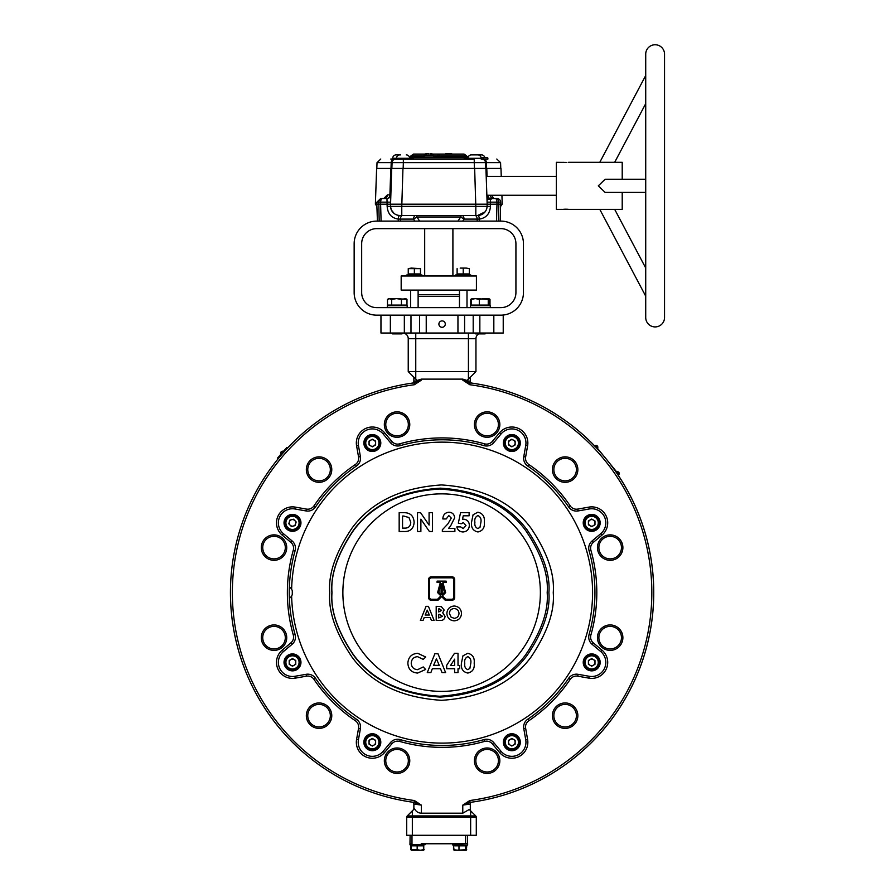 <?xml version="1.0" encoding="UTF-8"?>
<svg xmlns="http://www.w3.org/2000/svg" width="895" height="895" viewBox="0 0 895 895"><rect width="100%" height="100%" fill="white"/><g stroke="black" fill="none" stroke-linecap="round" stroke-linejoin="round"><path stroke-width="1.34" d="M460.175 268.086L466.295 268.086L460.175 268.086M469.349 268.634L466.295 268.086L469.349 268.634L469.349 274.485M469.349 273.937L463.241 273.937L463.241 268.634M463.241 273.937L457.121 273.937L457.121 268.634M391.652 333.029L392.491 333.88L401.967 333.88L402.817 333.029A5.638 5.638 0 0 1 408.232 338.679A5.638 5.638 0 0 0 402.806 333.041A5.638 5.638 0 0 1 408.232 338.679L408.232 371.593L475.95 371.593L475.95 338.679A5.638 5.638 0 0 1 478.624 333.88M401.441 305.094L401.441 299.366L396.563 298.606L406.979 299.366L406.979 305.094L387.49 305.094L387.49 299.366L388.766 298.606L391.697 299.366L396.563 298.606L389.594 298.606L387.49 299.366M406.979 299.366L405.692 298.606L401.441 299.366M391.697 305.094L391.697 299.366M474.786 333.029L475.625 333.88L485.101 333.88L485.951 333.029L485.101 333.88M489.173 299.031L490.001 299.366L490.001 305.094L471.419 305.094L471.419 299.366L475.357 298.606L471.855 298.639M488.245 305.094L488.245 299.366L475.357 298.606L479.306 299.366L483.781 298.606L488.782 298.606L489.319 299.366L488.883 298.639M488.245 299.366L488.782 298.606M471.956 298.606L471.419 299.366M479.306 305.094L479.306 299.366M489.319 305.094L489.319 299.366M388.005 299.366L388.911 298.606M406.453 299.366L405.547 298.606M471.419 305.094L470.736 305.094L470.736 299.366L472.415 298.606L470.736 299.366M490.001 299.366L488.838 298.606M490.236 305.665L470.446 305.665L470.446 307.634L470.446 305.665M387.311 305.665L387.311 307.634L387.311 305.665L406.945 305.665M411.308 268.086L420.482 268.634L408.254 268.634L411.308 268.086M420.482 274.485L420.482 268.634M420.482 273.937L414.363 273.937L414.363 268.634M414.363 273.937L408.254 273.937L408.254 268.634M286.915 448.731L286.232 448.126L286.859 447.422L287.563 448.037M278.267 458.654L277.562 458.039L286.232 448.126M278.177 457.334L278.871 457.927M281.164 451.818A1.79 1.79 0 0 0 281.064 454.033A1.79 1.79 0 0 1 283.357 451.416M618.859 474.585A1.79 1.79 0 0 0 616.666 471.889M597.48 448.328A1.79 1.79 0 0 0 595.287 445.632M469.808 384.727L470.065 382.859L462.782 380.129L470.311 381.248A1.879 1.879 0 0 0 471.922 383.116L470.065 382.859A211.623 211.623 0 0 1 594.985 446.303L595.197 445.52L604.349 456.763A211.623 211.623 0 0 1 608.018 461.272L618.948 474.697L617.684 474.518A211.623 211.623 0 0 1 470.065 802.401L469.808 800.533A209.743 209.743 0 0 0 469.808 384.727L462.782 380.129L470.065 382.859A211.623 211.623 0 0 1 470.065 802.401L471.922 802.144A1.879 1.879 0 0 0 470.311 804.001L462.782 805.131L470.065 802.401L462.782 805.131L469.808 800.533M616.655 472.929L616.633 472.952A211.623 211.623 0 0 0 616.364 472.56L617.841 474.384L618.356 473.97M425.013 844.79L409.966 844.79L425.013 844.79L425.013 843.761M409.966 844.79L410.111 835.292M452.579 844.79L467.168 845.26L453.049 845.26L452.579 843.761L457.96 843.761L421.221 843.761M457.96 843.761L465.601 843.761L465.601 835.292M467.492 835.292L467.637 844.79M645.72 54.159A9.409 9.409 0 0 1 655.129 44.75A9.409 9.409 0 0 1 664.537 54.159L664.537 317.512A9.409 9.409 0 0 1 655.129 326.921A9.409 9.409 0 0 1 645.72 317.512L645.72 54.159L645.72 75.493L599.784 162.319M614.675 162.319L645.72 103.652L645.72 179.246L605.132 179.246L598.319 185.836L605.132 192.414L645.72 192.414M566.859 162.465L556.366 162.319L556.366 209.352L622.215 209.352L622.215 192.414M622.215 179.246L622.215 162.319L568.593 162.319M568.593 209.352L567.766 209.262M567.34 209.229L565.226 209.184M564.689 209.206L562.955 209.352M562.955 162.319L563.783 162.409M564.208 162.442L566.322 162.487M498.772 204.172L498.806 202.158L500.697 202.158A3.759 3.759 0 0 0 496.938 198.533L495.382 198.533A3.759 3.423 90 0 1 498.806 202.158L496.926 202.158A3.759 1.555 -90 0 0 495.382 198.533L490.605 198.533A3.759 2.92 90 0 1 487.719 195.244M457.994 221.11L460.668 216.993A3.759 1.522 90 0 1 461.898 215.46A3.759 2.159 -90 0 1 464.057 219.096L462.704 221.11M414.888 221.11L413.546 219.096L416.936 216.993A3.759 1.522 90 0 0 415.705 215.46L461.898 215.46M410.995 155.786L413.579 154.085L427.016 154.085L413.579 154.085A2.819 1.085 90 0 0 412.584 155.786L410.995 155.786A1.879 1.879 0 0 1 409.351 156.916L468.242 156.916M547.181 592.624C548.613 574.624 541.441 553.904 525.656 530.466C506.973 505.328 478.288 491.512 439.579 489.028C400.882 491.512 372.197 505.328 353.514 530.466C337.728 553.904 330.557 574.624 331.989 592.624C330.557 610.636 337.728 631.355 353.514 654.793C372.197 679.931 400.882 693.748 439.579 696.232C478.288 693.748 506.973 679.931 525.656 654.793C541.441 631.355 548.613 610.636 547.181 592.624M548.892 592.624C550.336 574.478 543.108 553.58 527.189 529.952C508.349 504.601 479.429 490.673 440.407 488.167C401.385 490.673 372.454 504.601 353.614 529.952C337.706 553.58 330.468 574.478 331.911 592.624C330.468 610.782 337.706 631.68 353.614 655.308C372.454 680.659 401.385 694.587 440.407 697.093C479.429 694.587 508.349 680.659 527.189 655.308C543.108 631.68 550.336 610.782 548.892 592.624M342.863 592.624A98.763 98.763 0 0 1 441.627 493.872A98.763 98.763 0 0 1 540.379 592.624A98.763 98.763 0 0 1 441.627 691.387A98.763 98.763 0 0 1 342.863 592.624M593.34 525.723A3.289 3.289 0 0 0 593.34 520.017A3.289 3.289 0 0 0 588.407 522.87A3.289 3.289 0 0 0 593.34 525.723M584.166 522.87A7.529 7.529 0 0 1 591.696 515.341A7.529 7.529 0 0 1 599.225 522.87A7.529 7.529 0 0 1 591.696 530.388A7.529 7.529 0 0 1 584.166 522.87A7.529 7.529 0 0 0 591.696 530.388A7.529 7.529 0 0 0 599.225 522.87M593.34 665.242A3.289 3.289 0 0 0 593.34 659.537A3.289 3.289 0 0 0 588.407 662.389A3.289 3.289 0 0 0 593.34 665.242M584.166 662.389A7.529 7.529 0 0 1 591.696 654.871A7.529 7.529 0 0 1 599.225 662.389A7.529 7.529 0 0 1 591.696 669.919A7.529 7.529 0 0 1 584.166 662.389A7.529 7.529 0 0 0 591.696 669.919A7.529 7.529 0 0 0 599.225 662.389M513.495 445.878A3.289 3.289 0 0 0 513.495 440.172A3.289 3.289 0 0 0 508.561 443.025A3.289 3.289 0 0 0 513.495 445.878M504.332 443.025A7.529 7.529 0 0 1 511.85 435.496A7.529 7.529 0 0 1 519.38 443.025A7.529 7.529 0 0 1 511.85 450.554A7.529 7.529 0 0 1 504.332 443.025A7.529 7.529 0 0 0 511.85 450.554A7.529 7.529 0 0 0 519.38 443.025M294.131 665.242A3.289 3.289 0 0 0 294.131 659.537A3.289 3.289 0 0 0 289.197 662.389A3.289 3.289 0 0 0 294.131 665.242M284.968 662.389A7.529 7.529 0 0 1 292.486 654.871A7.529 7.529 0 0 1 300.015 662.389A7.529 7.529 0 0 1 292.486 669.919A7.529 7.529 0 0 1 284.968 662.389A7.529 7.529 0 0 0 292.486 669.919A7.529 7.529 0 0 0 300.015 662.389M373.976 445.878A3.289 3.289 0 0 0 373.976 440.172A3.289 3.289 0 0 0 369.042 443.025A3.289 3.289 0 0 0 373.976 445.878M364.802 443.025A7.529 7.529 0 0 1 372.331 435.496A7.529 7.529 0 0 1 379.86 443.025A7.529 7.529 0 0 1 372.331 450.554A7.529 7.529 0 0 1 364.802 443.025A7.529 7.529 0 0 0 372.331 450.554A7.529 7.529 0 0 0 379.86 443.025M373.976 745.087A3.289 3.289 0 0 0 373.976 739.382A3.289 3.289 0 0 0 369.042 742.235A3.289 3.289 0 0 0 373.976 745.087M364.802 742.235A7.529 7.529 0 0 1 372.331 734.705A7.529 7.529 0 0 1 379.86 742.235A7.529 7.529 0 0 1 372.331 749.753A7.529 7.529 0 0 1 364.802 742.235A7.529 7.529 0 0 0 372.331 749.753A7.529 7.529 0 0 0 379.86 742.235M293.269 526.07A3.289 3.289 0 0 0 294.869 520.599A3.289 3.289 0 0 0 289.331 521.942A3.289 3.289 0 0 0 293.269 526.07M285.27 520.756A7.529 7.529 0 0 1 294.6 515.643A7.529 7.529 0 0 1 299.713 524.985A7.529 7.529 0 0 0 294.6 515.643A7.529 7.529 0 0 0 285.27 520.756A7.529 7.529 0 0 0 290.372 530.086A7.529 7.529 0 0 0 299.713 524.985A7.529 7.529 0 0 1 290.372 530.086A7.529 7.529 0 0 1 285.27 520.756M459.471 290.271L418.122 290.271M525.745 739.785L527.602 739.46A15.987 15.987 0 0 1 499.6 752.516L492.317 743.823A7.529 7.529 0 0 0 484.497 741.429L483.982 739.617A152.844 152.844 0 0 1 400.21 739.617A9.409 9.409 0 0 0 390.421 742.615L383.138 751.297A14.107 14.107 0 0 1 358.436 739.785L360.405 728.619A9.409 9.409 0 0 0 356.411 719.2A152.844 152.844 0 0 1 315.521 678.309A9.409 9.409 0 0 0 306.101 674.315L294.936 676.284A14.107 14.107 0 0 1 283.424 651.582L292.106 644.299A9.409 9.409 0 0 0 295.104 634.51A152.844 152.844 0 0 1 289.353 598.274A6.589 6.589 0 0 0 289.353 586.986A152.844 152.844 0 0 1 295.104 550.738A9.409 9.409 0 0 0 292.106 540.96L283.424 533.677A14.107 14.107 0 0 1 294.936 508.975L306.101 510.944A9.409 9.409 0 0 0 315.521 506.95A152.844 152.844 0 0 1 356.411 466.06A9.409 9.409 0 0 0 360.405 456.64L358.436 445.475A14.107 14.107 0 0 1 383.138 433.952L390.421 442.633A9.409 9.409 0 0 0 400.21 445.643A152.844 152.844 0 0 1 483.982 445.643A9.409 9.409 0 0 0 493.76 442.633L501.043 433.952A14.107 14.107 0 0 1 525.745 445.475L523.776 456.64A9.409 9.409 0 0 0 527.77 466.06A152.844 152.844 0 0 1 568.661 506.95A9.409 9.409 0 0 0 578.081 510.944L589.246 508.975A14.107 14.107 0 0 1 600.769 533.677L592.087 540.96A9.409 9.409 0 0 0 589.078 550.738A152.844 152.844 0 0 1 589.078 634.51A9.409 9.409 0 0 0 592.087 644.299L600.769 651.582A14.107 14.107 0 0 1 589.246 676.284L578.081 674.315A9.409 9.409 0 0 0 568.661 678.309A152.844 152.844 0 0 1 527.77 719.2A9.409 9.409 0 0 0 523.776 728.619L525.745 739.785A14.107 14.107 0 0 1 501.043 751.297L493.76 742.615A9.409 9.409 0 0 0 483.982 739.617A152.844 152.844 0 0 1 400.199 739.617M438.897 324.102A3.2 3.2 0 0 0 442.096 327.29A3.2 3.2 0 0 0 445.285 324.102A3.2 3.2 0 0 0 442.096 320.902A3.2 3.2 0 0 0 438.897 324.102M385.767 424.554A11.288 11.288 0 0 0 397.056 435.843A11.288 11.288 0 0 0 408.344 424.554A11.288 11.288 0 0 0 397.056 413.266A11.288 11.288 0 0 0 385.767 424.554M384.335 424.554A12.72 12.72 0 0 0 397.056 437.275A12.72 12.72 0 0 0 409.776 424.554A12.72 12.72 0 0 0 397.056 411.834A12.72 12.72 0 0 0 384.335 424.554M307.768 469.584A11.288 11.288 0 0 0 319.056 480.872A11.288 11.288 0 0 0 330.333 469.584A11.288 11.288 0 0 0 319.056 458.307A11.288 11.288 0 0 0 307.768 469.584M306.336 469.584A12.72 12.72 0 0 0 319.056 482.315A12.72 12.72 0 0 0 331.776 469.584A12.72 12.72 0 0 0 319.056 456.864A12.72 12.72 0 0 0 306.336 469.584M262.727 547.595A11.288 11.288 0 0 0 274.015 558.883A11.288 11.288 0 0 0 285.304 547.595A11.288 11.288 0 0 0 274.015 536.306A11.288 11.288 0 0 0 262.727 547.595M261.295 547.595A12.72 12.72 0 0 0 274.015 560.315A12.72 12.72 0 0 0 286.736 547.595A12.72 12.72 0 0 0 274.015 534.874A12.72 12.72 0 0 0 261.295 547.595M262.727 637.665A11.288 11.288 0 0 0 274.015 648.953A11.288 11.288 0 0 0 285.304 637.665A11.288 11.288 0 0 0 274.015 626.377A11.288 11.288 0 0 0 262.727 637.665M261.295 637.665A12.72 12.72 0 0 0 274.015 650.385A12.72 12.72 0 0 0 286.736 637.665A12.72 12.72 0 0 0 274.015 624.945A12.72 12.72 0 0 0 261.295 637.665M307.768 715.664A11.288 11.288 0 0 0 319.056 726.953A11.288 11.288 0 0 0 330.333 715.664A11.288 11.288 0 0 0 319.056 704.387A11.288 11.288 0 0 0 307.768 715.664M306.336 715.664A12.72 12.72 0 0 0 319.056 728.385A12.72 12.72 0 0 0 331.776 715.664A12.72 12.72 0 0 0 319.056 702.944A12.72 12.72 0 0 0 306.336 715.664M385.767 760.705A11.288 11.288 0 0 0 397.056 771.993A11.288 11.288 0 0 0 408.344 760.705A11.288 11.288 0 0 0 397.056 749.417A11.288 11.288 0 0 0 385.767 760.705M384.335 760.705A12.72 12.72 0 0 0 397.056 773.425A12.72 12.72 0 0 0 409.776 760.705A12.72 12.72 0 0 0 397.056 747.985A12.72 12.72 0 0 0 384.335 760.705M475.838 760.705A11.288 11.288 0 0 0 487.126 771.993A11.288 11.288 0 0 0 498.414 760.705A11.288 11.288 0 0 0 487.126 749.417A11.288 11.288 0 0 0 475.838 760.705M474.406 760.705A12.72 12.72 0 0 0 487.126 773.425A12.72 12.72 0 0 0 499.846 760.705A12.72 12.72 0 0 0 487.126 747.985A12.72 12.72 0 0 0 474.406 760.705M553.848 715.664A11.288 11.288 0 0 0 565.137 726.953A11.288 11.288 0 0 0 576.414 715.664A11.288 11.288 0 0 0 565.137 704.387A11.288 11.288 0 0 0 553.848 715.664M552.405 715.664A12.72 12.72 0 0 0 565.137 728.385A12.72 12.72 0 0 0 577.857 715.664A12.72 12.72 0 0 0 565.137 702.944A12.72 12.72 0 0 0 552.405 715.664M598.878 637.665A11.288 11.288 0 0 0 610.166 648.953A11.288 11.288 0 0 0 621.454 637.665A11.288 11.288 0 0 0 610.166 626.377A11.288 11.288 0 0 0 598.878 637.665M597.446 637.665A12.72 12.72 0 0 0 610.166 650.385A12.72 12.72 0 0 0 622.886 637.665A12.72 12.72 0 0 0 610.166 624.945A12.72 12.72 0 0 0 597.446 637.665M598.878 547.595A11.288 11.288 0 0 0 610.166 558.883A11.288 11.288 0 0 0 621.454 547.595A11.288 11.288 0 0 0 610.166 536.306A11.288 11.288 0 0 0 598.878 547.595M597.446 547.595A12.72 12.72 0 0 0 610.166 560.315A12.72 12.72 0 0 0 622.886 547.595A12.72 12.72 0 0 0 610.166 534.874A12.72 12.72 0 0 0 597.446 547.595M553.848 469.584A11.288 11.288 0 0 0 565.137 480.872A11.288 11.288 0 0 0 576.414 469.584A11.288 11.288 0 0 0 565.137 458.307A11.288 11.288 0 0 0 553.848 469.584M552.405 469.584A12.72 12.72 0 0 0 565.137 482.315A12.72 12.72 0 0 0 577.857 469.584A12.72 12.72 0 0 0 565.137 456.864A12.72 12.72 0 0 0 552.405 469.584M475.838 424.554A11.288 11.288 0 0 0 487.126 435.843A11.288 11.288 0 0 0 498.414 424.554A11.288 11.288 0 0 0 487.126 413.266A11.288 11.288 0 0 0 475.838 424.554M474.406 424.554A12.72 12.72 0 0 0 487.126 437.275A12.72 12.72 0 0 0 499.846 424.554A12.72 12.72 0 0 0 487.126 411.834A12.72 12.72 0 0 0 474.406 424.554M459.471 296.346L418.122 296.346M459.471 294.724L418.122 294.724M556.366 195.244L486.858 195.244A3.759 3.759 0 0 0 487.641 197.079L486.846 194.897M490.605 198.533L489.151 198.242L490.605 198.533A3.759 3.759 0 0 1 487.775 197.236L487.641 199.786L487.014 199.686L490.415 199.182L490.449 206.387C489.845 213.827 486.142 218.056 479.317 219.096L464.057 219.096L460.668 216.993L416.936 216.993L419.61 221.11M483.367 159.03L483.49 159.03A3.759 2.898 90 0 1 486.388 162.655L486.589 168.439L500.976 168.439L501.256 176.427M501.916 195.244L502.229 204.172L498.851 204.172L498.425 221.11M500.697 202.158L500.182 221.11M376.907 206.253L375.374 204.172L376.829 204.172L377.421 221.11M381.102 221.11L380.61 204.172L387.087 204.172L386.987 198.533L382.221 198.533A3.759 1.555 90 0 0 380.666 202.158L380.61 204.172L378.831 204.172M427.016 153.616L427.016 153.616A3.244 3.244 0 0 0 424.196 155.271L428.906 155.271L428.906 153.638L427.016 153.638L428.906 153.638M430.786 153.616L430.786 153.616A3.244 3.244 0 0 1 433.605 155.271L428.906 155.271M446.818 153.616L450.577 153.638L446.818 153.616A3.244 3.244 0 0 0 445.139 154.085M450.577 153.616A3.244 3.244 0 0 1 452.266 154.085M413.367 157.856L409.619 157.856M400.591 154.891L396.093 154.891A3.39 3.39 0 0 0 392.715 158.281L396.474 158.281A3.39 3.39 0 0 1 399.864 154.891L396.105 154.891M400.703 154.891L399.864 154.891M406.252 154.891A3.39 3.39 0 0 1 409.642 158.281L396.474 158.281L396.474 159.03L390.779 159.03L403.354 159.03L396.474 159.03M467.962 158.56L464.36 158.56M413.244 158.56L409.642 158.56M481.499 154.891L471.341 154.891A3.39 3.39 0 0 0 467.962 158.281L481.13 158.281A3.39 3.39 0 0 0 477.74 154.891L481.499 154.891A3.39 3.39 0 0 1 484.821 157.621M406.833 274.955L421.892 274.955L406.833 274.955L406.833 275.984M455.712 274.955L470.759 274.955L455.712 274.955L455.712 275.984M419.99 290.092L476.42 290.092L476.42 275.984L401.173 275.984L401.173 290.092L419.99 290.092M363.862 443.025A8.469 8.469 0 0 0 372.331 451.494A8.469 8.469 0 0 0 380.8 443.025A8.469 8.469 0 0 0 372.331 434.556A8.469 8.469 0 0 0 363.862 443.025M284.028 522.87A8.469 8.469 0 0 0 292.486 531.328A8.469 8.469 0 0 0 300.955 522.87A8.469 8.469 0 0 0 292.486 514.401A8.469 8.469 0 0 0 284.028 522.87M503.393 443.025A8.469 8.469 0 0 0 511.85 451.494A8.469 8.469 0 0 0 520.319 443.025A8.469 8.469 0 0 0 511.85 434.556A8.469 8.469 0 0 0 503.393 443.025M583.227 522.87A8.469 8.469 0 0 0 591.696 531.328A8.469 8.469 0 0 0 600.165 522.87A8.469 8.469 0 0 0 591.696 514.401A8.469 8.469 0 0 0 583.227 522.87M583.227 662.389A8.469 8.469 0 0 0 591.696 670.858A8.469 8.469 0 0 0 600.165 662.389A8.469 8.469 0 0 0 591.696 653.921A8.469 8.469 0 0 0 583.227 662.389M503.393 742.235A8.469 8.469 0 0 0 511.85 750.692A8.469 8.469 0 0 0 520.319 742.235A8.469 8.469 0 0 0 511.85 733.766A8.469 8.469 0 0 0 503.393 742.235M363.862 742.235A8.469 8.469 0 0 0 372.331 750.692A8.469 8.469 0 0 0 380.8 742.235A8.469 8.469 0 0 0 372.331 733.766A8.469 8.469 0 0 0 363.862 742.235M284.028 662.389A8.469 8.469 0 0 0 292.486 670.858A8.469 8.469 0 0 0 300.955 662.389A8.469 8.469 0 0 0 292.486 653.921A8.469 8.469 0 0 0 284.028 662.389M513.495 745.087A3.289 3.289 0 0 0 513.495 739.382A3.289 3.289 0 0 0 508.561 742.235A3.289 3.289 0 0 0 513.495 745.087M504.332 742.235A7.529 7.529 0 0 1 511.85 734.705A7.529 7.529 0 0 1 519.38 742.235A7.529 7.529 0 0 1 511.85 749.753A7.529 7.529 0 0 1 504.332 742.235A7.529 7.529 0 0 0 511.85 749.753A7.529 7.529 0 0 0 519.38 742.235M553.255 592.624C554.743 611.341 547.292 632.877 530.903 657.232C511.492 683.366 481.689 697.731 441.492 700.315C401.296 697.731 371.492 683.366 352.082 657.232C335.692 632.877 328.241 611.341 329.729 592.624C328.241 573.908 335.692 552.372 352.082 528.016C371.492 501.882 401.296 487.529 441.492 484.945C481.689 487.529 511.492 501.882 530.903 528.016C547.292 552.372 554.743 573.908 553.255 592.624M511.85 738.431L515.14 740.333L515.14 744.137L511.85 746.038L508.561 744.137L508.561 740.333L511.85 738.431M410.816 849.702L411.487 850.25L410.816 849.702L410.816 845.831L417.171 845.831L417.171 849.702L411.219 849.702L411.376 850.25L420.303 850.25L417.171 849.702M411.219 845.831L411.264 850.183M417.171 845.831L423.436 845.831L423.436 849.702L420.303 850.25L423.603 850.25L423.436 849.702M423.436 845.831L423.715 850.183M423.76 845.831L423.738 849.858M423.492 850.25L424.163 849.702M466.709 845.831L453.508 845.831L454.078 850.25L466.138 850.25L466.754 845.831L466.329 850.194M458.05 850.25L453.508 849.702L453.508 845.831M466.709 849.702L456.249 850.25M465.579 845.831L465.579 849.702M458.978 845.831L458.978 849.702M411.991 835.292L411.991 843.761L410.111 843.761M467.492 843.761L465.601 843.761M291.636 589.302A150.494 150.494 0 0 1 518.294 462.86A150.494 150.494 0 0 1 518.294 722.399A150.494 150.494 0 0 1 291.636 595.958M487.708 157.621L483.11 157.621L483.121 159.03L487.954 159.03L487.708 157.621L487.954 159.03M482.987 159.03L483.11 157.621L481.062 157.621M464.449 159.03L464.192 157.621L413.4 157.621L413.154 159.03M475.111 154.891L475.95 154.891M471.341 154.891L476.89 154.891M467.984 157.856L464.236 157.856M466.608 155.786L464.024 154.085A2.819 1.085 90 0 1 465.008 155.786L468.331 156.916M433.605 155.786L465.008 155.786A1.879 0.716 90 0 0 465.668 156.916M437.152 156.916A1.879 0.716 -90 0 0 437.812 155.786A2.819 1.085 -90 0 1 438.796 154.085L430.786 154.085L438.796 154.085A2.819 1.085 90 0 1 439.792 155.786A1.879 0.716 90 0 0 440.452 156.916M464.024 154.085L438.796 154.085M415.705 215.46A3.759 2.159 90 0 0 413.546 219.096L398.275 219.096C391.451 218.044 387.736 213.815 387.155 206.387L387.087 204.172L487.171 204.172L487.093 206.387A9.409 9.409 0 0 1 477.695 215.46A3.759 1.6 -90 0 1 479.295 219.096M390.5 202.158L378.798 202.158L379.178 221.11M378.742 204.172L376.829 204.172L376.896 202.158L378.798 202.158A3.759 3.423 90 0 1 382.221 198.533L382.221 198.533M384.727 198.433L384.313 198.533A3.759 3.065 90 0 0 387.378 194.897L389.907 194.897A3.759 2.92 90 0 1 386.987 198.533A3.759 3.759 0 0 0 390.746 194.897L389.907 194.897L390.813 168.439L391.674 168.439L390.5 206.387L387.155 206.387M398.309 219.096A3.759 1.6 90 0 1 399.897 215.46L399.897 215.46A9.409 9.409 0 0 1 390.5 206.387L391.272 209.799M391.361 209.989L394.147 213.502M427.016 153.638L427.016 155.271M430.786 155.271L430.786 153.638M384.626 198.533L385.398 198.533L384.626 198.533M492.977 198.533L493.279 198.533A3.759 3.065 90 0 1 490.236 195.244M394.102 159.03A3.759 2.898 90 0 0 391.204 162.655L403.354 162.655L403.354 159.03L474.249 159.03L474.249 162.655L500.573 162.655L496.814 159.03M483.49 159.03L486.824 159.03M477.203 221.11L477.169 219.096A3.759 2.159 90 0 0 475.01 215.46L477.717 215.46L485.124 211.835M390.5 206.387L401.777 206.387L401.777 215.46L477.695 215.46A3.759 1.589 89.8 0 1 479.317 219.096L479.351 221.11M398.253 221.11L398.275 219.096A3.759 1.589 -89.8 0 1 399.875 215.46L401.777 215.46M391.674 168.439L402.951 168.439L401.777 206.387L475.816 206.387L475.816 215.46M498.851 204.172L496.982 204.172L496.49 221.11M383.765 198.533L387.378 194.897M481.767 159.03A3.759 3.759 0 0 1 485.526 162.655L485.728 168.439L486.589 168.439M395.836 159.03A3.759 3.759 0 0 0 392.077 162.655L391.865 168.439L391.014 168.439L391.204 162.655L377.019 162.655L380.778 159.03M402.951 168.439L474.652 168.439L475.816 206.387L490.449 206.387M491.5 195.244L493.827 198.533M474.652 168.439L485.929 168.439L487.171 204.172L496.982 204.172L496.926 202.158L487.104 202.158M485.303 211.589L486.164 210.146M486.231 210.012L486.835 208.3M486.846 208.233L487.093 206.499M375.374 204.172L376.627 168.439L391.014 168.439M485.929 168.439L486.779 168.439L487.059 176.427M495.293 198.533L496.938 198.533M490.527 198.6C492.317 198.768 492.284 198.97 490.415 199.182M489.151 198.242L487.775 197.236L487.775 199.786M361.669 243.675L361.669 292.587A15.047 15.047 0 0 0 376.728 307.634L500.876 307.634A15.047 15.047 0 0 0 515.923 292.587L515.923 243.675A15.047 15.047 0 0 0 500.876 228.628L376.728 228.628A15.047 15.047 0 0 0 361.669 243.675M500.876 221.11L376.728 221.11A22.576 22.576 0 0 0 354.151 243.675L354.151 292.587A22.576 22.576 0 0 0 376.728 315.163L500.876 315.163A22.576 22.576 0 0 0 523.452 292.587L523.452 243.675A22.576 22.576 0 0 0 500.876 221.11M416.287 802.994L418.233 803.799M412.259 383.116A1.879 1.879 0 0 0 413.87 381.248L421.4 380.129L414.374 384.727A209.743 209.743 0 0 0 414.374 800.533L421.4 805.131L413.87 804.001A1.879 1.879 0 0 0 412.259 802.144A1.879 1.879 0 0 1 413.87 804.001L413.87 809.304M407.247 815.938L412.338 815.938L412.338 817.258L406.688 817.258A1.879 1.879 0 0 1 407.247 815.938L414.497 808.677C415.918 811.53 418.211 813.04 421.4 813.197L421.4 805.131L414.128 802.401A211.623 211.623 0 0 1 414.128 382.859L414.374 384.727M414.374 800.533L414.128 802.401A211.623 211.623 0 0 1 230.462 592.624M416.287 382.254L418.233 381.46M475.95 338.679L468.432 338.679L468.432 379.122L475.95 371.593L467.078 380.464L462.782 379.122L421.4 379.122L421.4 380.129L414.128 382.859M470.311 810.501L470.311 804.001A1.879 1.879 0 0 1 471.922 802.144L471.844 802.155M289.353 586.986A152.844 152.844 0 0 0 289.353 598.274M412.338 810.836L412.338 815.938L470.647 815.938L470.647 817.258L476.297 817.258A1.879 1.879 0 0 0 475.737 815.938A1.879 1.879 0 0 1 476.297 817.258L476.297 835.292L406.688 835.292L406.688 817.258M470.647 810.836L475.737 815.938L470.647 815.938L470.647 810.836L469.282 809.472L462.782 813.197L462.782 805.131M421.4 813.197L462.782 813.197M390.365 315.163L390.365 333.029L404.339 333.029L404.339 315.163M390.365 333.029L380.957 333.029L380.957 315.163M500.876 315.163L503.225 315.163L503.225 333.029L493.827 333.029L493.827 315.163M479.843 315.163L479.843 333.029L493.827 333.029M479.843 333.029L473.198 333.029L473.198 315.163M464.594 315.163L464.594 333.029L473.198 333.029M464.594 333.029L457.949 333.029L457.949 315.163M426.233 315.163L426.233 333.029L457.949 333.029M426.233 333.029L419.587 333.029L419.587 315.163M410.984 315.163L410.984 333.029L419.587 333.029M410.984 333.029L404.339 333.029M421.4 379.122L417.104 380.464L408.232 371.593M413.87 381.248L413.87 377.242M470.311 381.248L470.311 377.242M293.56 519.223L296.178 521.964L295.115 525.622L291.423 526.517L288.794 523.765L289.868 520.118L293.56 519.223M372.331 738.431L375.62 740.333L375.62 744.137L372.331 746.038L369.042 744.137L369.042 740.333L372.331 738.431M372.331 439.221L375.62 441.123L375.62 444.927L372.331 446.829L369.042 444.927L369.042 441.123L372.331 439.221M292.486 658.586L295.775 660.488L295.775 664.291L292.486 666.193L289.197 664.291L289.197 660.488L292.486 658.586M511.85 439.221L515.14 441.123L515.14 444.927L511.85 446.829L508.561 444.927L508.561 441.123L511.85 439.221M591.696 658.586L594.985 660.488L594.985 664.291L591.696 666.193L588.407 664.291L588.407 660.488L591.696 658.586M591.696 519.066L594.985 520.968L594.985 524.772L591.696 526.674L588.407 524.772L588.407 520.968L591.696 519.066M292.296 590.834A149.812 149.812 0 0 0 292.296 594.425M450.476 665.578L454.649 665.578L454.649 659.179L450.476 665.578M453.642 579.568A1.745 1.745 0 0 0 451.897 577.823L431.345 577.823A1.745 1.745 0 0 0 429.6 579.568L429.6 597.502A1.745 1.745 0 0 0 431.345 599.247L437.532 599.247L440.877 595.891L437.61 592.624L440.318 582.522L437.096 582.522L437.096 581.135L446.146 581.135L446.146 582.522L442.924 582.522L445.632 592.624L442.365 595.891L445.71 599.247L451.897 599.247A1.745 1.745 0 0 0 453.642 597.502L453.642 579.568M442.141 594.638L444.457 592.322L442.141 583.663L442.141 594.638M441.101 594.638L441.101 583.663L438.785 592.322L441.101 594.638M439.523 608.902L438.729 608.902L438.729 611.967L441.627 610.379L439.523 608.902M439.333 614.328L438.729 614.328L438.729 617.942L442.522 616.286L439.333 614.328M480.928 522.098C481.42 518.943 480.425 516.773 477.941 515.576C475.368 516.773 474.361 519.022 474.898 522.311C474.439 525.41 475.446 527.502 477.941 528.598L480 527.3L480.928 522.098M403.835 516.057L402.549 516.057L402.549 528.117L404.316 528.117C408.411 528.296 410.559 526.35 410.749 522.288L408.981 517.567L403.835 516.057M429.354 615.044L427.239 610.144L425.125 615.044L429.354 615.044M458.99 613.433C458.743 610.457 457.144 608.824 454.179 608.533C451.203 608.813 449.603 610.446 449.402 613.444L451.136 617.214L454.235 618.3C457.166 618.009 458.755 616.386 458.99 613.433M439.255 665.343L436.436 658.809L433.616 665.343L439.255 665.343M470.804 663.184C471.296 660.029 470.3 657.859 467.817 656.661C465.243 657.859 464.225 660.107 464.773 663.396C464.304 666.495 465.322 668.587 467.817 669.684L469.875 668.386L470.804 663.184M446.683 668.722L446.683 665.298L454.503 653.283L458.016 653.283L458.016 665.578L459.706 665.578L459.706 668.722L458.016 668.722L458.016 672.581L454.649 672.581L454.649 668.722L446.683 668.722M407.863 663.139C408.344 657.109 411.622 653.82 417.674 653.283L425.707 657.031L423.223 659.391L417.551 656.661C413.635 657.042 411.532 659.201 411.23 663.139C411.476 667.155 413.602 669.337 417.607 669.684L423.223 666.943L425.628 669.471L417.629 673.062C411.51 672.592 408.254 669.281 407.863 663.139M451.897 600.288A2.786 2.786 0 0 0 454.682 597.502L454.682 579.568A2.786 2.786 0 0 0 451.897 576.783L431.345 576.783A2.786 2.786 0 0 0 428.56 579.568L428.56 597.502A2.786 2.786 0 0 0 431.345 600.288L437.968 600.288L441.627 596.641L445.274 600.288L451.897 600.288M445.061 616.386C444.681 619.183 443.047 620.548 440.161 620.47L436.201 620.47L436.201 606.362L441.336 606.62L444.155 610.043L442.689 612.762L445.061 616.386M471.531 522.266L473.075 514.759L477.863 512.197C482.741 513.327 484.889 516.628 484.307 522.098C484.9 527.547 482.785 530.847 477.964 531.977C473.108 530.925 470.96 527.692 471.531 522.266M451.27 518.082L448.809 515.576L446.202 518.955L442.824 518.955C443.014 514.882 445.061 512.634 448.999 512.197C452.434 512.488 454.324 514.368 454.649 517.836L450.521 526.103L448.552 528.352L454.884 528.352L454.884 531.496L442.343 531.496L442.343 529.784L447.914 523.855L451.27 518.082M403.488 531.496L399.17 531.496L399.17 512.678L403.432 512.678C410.111 512.499 413.68 515.721 414.128 522.356C413.613 528.833 410.067 531.887 403.488 531.496M420.885 531.496L417.506 531.496L417.506 512.678L420.549 512.678L429.085 525.063L429.085 512.678L432.453 512.678L432.453 531.496L429.399 531.496L420.885 519.156L420.885 531.496M461.182 523.776L458.341 523.116L460.545 512.678L469.114 512.678L469.114 515.811L463.23 515.811L462.491 519.368L463.655 519.189C467.302 519.615 469.204 521.684 469.36 525.432C469.069 529.381 466.977 531.563 463.062 531.977C459.75 531.82 457.658 530.131 456.819 526.909L460.679 526.909L463.263 528.598L465.982 525.544L463.397 522.568L461.182 523.776M423.067 620.47L420.37 620.47L426.065 606.362L428.414 606.362L434.12 620.47L431.412 620.47L430.316 617.584L424.163 617.584L423.067 620.47M454.246 620.839C449.726 620.425 447.265 617.953 446.862 613.411C447.276 608.913 449.726 606.441 454.224 606.004C458.699 606.474 461.138 608.958 461.518 613.467C461.138 617.942 458.71 620.403 454.246 620.839M430.875 672.581L427.273 672.581L434.869 653.764L438.002 653.764L445.598 672.581L441.996 672.581L440.53 668.722L432.341 668.722L430.875 672.581M461.395 663.352L462.939 655.845L467.727 653.283C472.616 654.413 474.764 657.713 474.182 663.184C474.775 668.632 472.661 671.921 467.828 673.062C462.972 672.011 460.835 668.778 461.395 663.352M398.543 168.439L397.1 168.439M411.924 156.916A1.879 0.716 90 0 0 412.584 155.786L424.196 155.786M598.274 522.87A6.589 6.589 0 0 0 591.696 516.281A6.589 6.589 0 0 0 585.106 522.87A6.589 6.589 0 0 0 591.696 529.448A6.589 6.589 0 0 0 598.274 522.87M598.274 662.389A6.589 6.589 0 0 0 591.696 655.811A6.589 6.589 0 0 0 585.106 662.389A6.589 6.589 0 0 0 591.696 668.979A6.589 6.589 0 0 0 598.274 662.389M518.44 443.025A6.589 6.589 0 0 0 511.85 436.447A6.589 6.589 0 0 0 505.272 443.025A6.589 6.589 0 0 0 511.85 449.614A6.589 6.589 0 0 0 518.44 443.025M299.075 662.389A6.589 6.589 0 0 0 292.486 655.811A6.589 6.589 0 0 0 285.908 662.389A6.589 6.589 0 0 0 292.486 668.979A6.589 6.589 0 0 0 299.075 662.389M378.909 443.025A6.589 6.589 0 0 0 372.331 436.447A6.589 6.589 0 0 0 365.742 443.025A6.589 6.589 0 0 0 372.331 449.614A6.589 6.589 0 0 0 378.909 443.025M378.909 742.235A6.589 6.589 0 0 0 372.331 735.645A6.589 6.589 0 0 0 365.742 742.235A6.589 6.589 0 0 0 372.331 748.813A6.589 6.589 0 0 0 378.909 742.235M298.807 524.716A6.589 6.589 0 0 0 294.343 516.549A6.589 6.589 0 0 0 286.165 521.013A6.589 6.589 0 0 0 290.64 529.191A6.589 6.589 0 0 0 298.807 524.716M484.497 741.429A154.723 154.723 0 0 1 399.696 741.429A7.529 7.529 0 0 0 391.865 743.823L384.581 752.516A15.987 15.987 0 0 1 356.579 739.46L358.548 728.295A7.529 7.529 0 0 0 355.36 720.755L356.411 719.2M600.769 651.582L601.977 650.139A15.987 15.987 0 0 1 588.921 678.141L577.756 676.172A7.529 7.529 0 0 0 570.216 679.361A154.723 154.723 0 0 1 528.822 720.755A7.529 7.529 0 0 0 525.633 728.295L527.602 739.46M589.078 550.738L590.89 550.224A154.723 154.723 0 0 1 590.89 635.025A7.529 7.529 0 0 0 593.296 642.856L601.977 650.139M355.36 720.755A154.723 154.723 0 0 1 313.966 679.361A7.529 7.529 0 0 0 306.426 676.172L295.26 678.141A15.987 15.987 0 0 1 282.216 650.139L290.897 642.856A7.529 7.529 0 0 0 293.291 635.025L295.104 634.51M293.291 635.025A154.723 154.723 0 0 1 293.291 550.224A7.529 7.529 0 0 0 290.897 542.404L292.106 540.96M589.246 508.975L588.921 507.118A15.987 15.987 0 0 1 601.977 535.12L593.296 542.404A7.529 7.529 0 0 0 590.89 550.224M290.897 542.404L282.216 535.12A15.987 15.987 0 0 1 295.26 507.118L306.426 509.087A7.529 7.529 0 0 0 313.966 505.899A154.723 154.723 0 0 1 355.36 464.505A7.529 7.529 0 0 0 358.548 456.965L360.405 456.64M501.043 433.952L499.6 432.744A15.987 15.987 0 0 1 527.602 445.799L525.633 456.965A7.529 7.529 0 0 0 528.822 464.505A154.723 154.723 0 0 1 570.216 505.899A7.529 7.529 0 0 0 577.756 509.087L588.921 507.118M518.44 742.235A6.589 6.589 0 0 0 511.85 735.645A6.589 6.589 0 0 0 505.272 742.235A6.589 6.589 0 0 0 511.85 748.813A6.589 6.589 0 0 0 518.44 742.235M402.593 215.46A3.759 2.159 90 0 0 400.434 219.096L400.389 221.11M403.153 168.439L403.354 162.655L474.249 162.655L474.451 168.439M358.548 456.965L356.579 445.799A15.987 15.987 0 0 1 384.581 432.744L391.865 441.425A7.529 7.529 0 0 0 399.696 443.83A154.723 154.723 0 0 1 484.497 443.83A7.529 7.529 0 0 0 492.317 441.425L499.6 432.744M400.21 445.643L399.696 443.83M391.865 441.425L390.421 442.633M483.982 445.643L484.497 443.83M384.581 432.744L383.138 433.952M493.76 442.633L492.317 441.425M356.579 445.799L358.436 445.475M525.745 445.475L527.602 445.799M355.36 464.505L356.411 466.06M523.776 456.64L525.633 456.965M313.966 505.899L315.521 506.95M527.77 466.06L528.822 464.505M306.426 509.087L306.101 510.944M568.661 506.95L570.216 505.899M295.26 507.118L294.936 508.975M578.081 510.944L577.756 509.087M282.216 535.12L283.424 533.677M600.769 533.677L601.977 535.12M293.291 550.224L295.104 550.738M592.087 540.96L593.296 542.404M290.897 642.856L292.106 644.299M589.078 634.51L590.89 635.025M282.216 650.139L283.424 651.582M592.087 644.299L593.296 642.856M295.26 678.141L294.936 676.284M306.426 676.172L306.101 674.315M589.246 676.284L588.921 678.141M313.966 679.361L315.521 678.309M578.081 674.315L577.756 676.172M568.661 678.309L570.216 679.361M358.548 728.295L360.405 728.619M527.77 719.2L528.822 720.755M356.579 739.46L358.436 739.785M523.776 728.619L525.633 728.295M384.581 752.516L383.138 751.297M391.865 743.823L390.421 742.615M501.043 751.297L499.6 752.516M399.696 741.429L400.21 739.617M493.76 742.615L492.317 743.823M470.647 835.292L470.647 817.258L412.338 817.258L412.338 835.292M476.297 817.258A1.879 1.879 0 0 0 475.737 815.938M468.432 333.029L468.432 338.679L415.761 338.679L415.761 333.029M415.761 379.122L415.761 338.679L408.232 338.679M462.782 380.129L462.782 379.122M405.692 305.665L405.692 305.094L405.692 305.665M388.766 305.665L388.766 305.094M488.838 305.665L488.838 305.094M471.9 305.665L471.9 305.094L471.9 305.665M401.967 333.88L402.806 333.041M490.292 305.665L490.292 307.634M407.158 305.665L407.158 307.634M614.675 209.352L645.72 268.019M599.784 209.352L645.72 296.178M424.689 228.628L424.689 275.984M418.122 290.092L418.122 307.634M459.471 290.092L459.471 307.634M424.196 156.916L424.196 155.271M392.715 159.03L392.715 158.281M467.962 159.03L467.962 158.281M556.366 176.427L486.209 176.427M421.892 274.955L421.892 275.984M470.759 274.955L470.759 275.984M466.217 845.26L466.217 845.831M411.376 845.26L411.376 845.831M423.603 845.26L423.603 845.831M454 845.26L454 845.831M481.13 159.03L481.13 158.281M409.642 159.03L409.642 158.281M433.605 156.916L433.605 155.271M376.896 202.158L380.655 198.533M500.697 206.253L502.229 204.172M500.573 162.655L500.775 168.439M377.019 162.655L376.817 168.439M467 290.092L467 307.634M410.604 290.092L410.604 307.634M452.904 228.628L452.904 275.984"/></g></svg>
